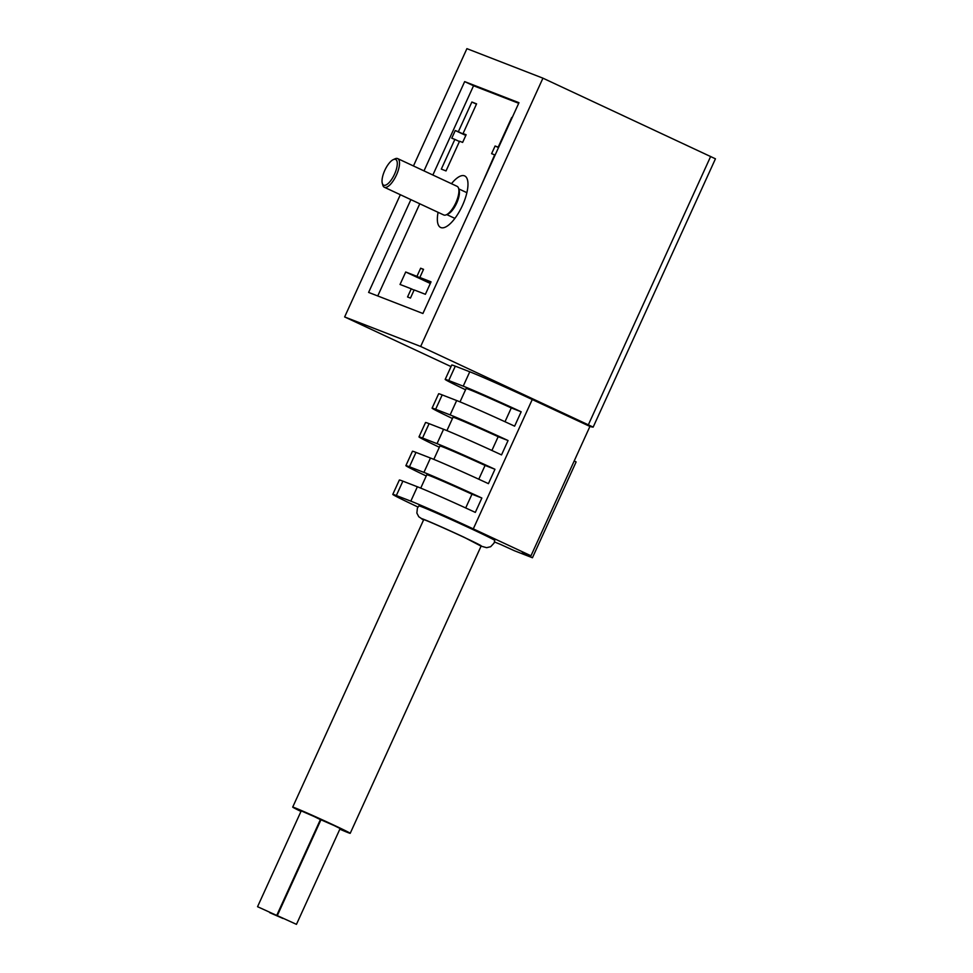 <?xml version="1.0" encoding="UTF-8"?>
<svg xmlns="http://www.w3.org/2000/svg" width="973" height="973" viewBox="0 0 973 973"><rect width="100%" height="100%" fill="white"/><g stroke="black" fill="none" stroke-linecap="round" stroke-linejoin="round"><path stroke-width="1.46" d="M511.713 117.49L498.176 147.191L495.099 145.999L491.596 153.661L494.673 154.853L481.586 184.736M377.743 295.962L419.764 203.783M432.863 175.018L473.547 85.758L518.706 103.284M451.46 183.702A28.436 10.472 115 0 1 464.449 175.833A28.436 10.472 115 0 1 464.693 175.931A28.436 10.472 115 0 1 462.297 205.814A28.436 10.472 115 0 1 440.878 227.573A28.436 10.472 115 0 1 440.635 227.475A28.436 10.472 115 0 1 438.093 212.333M400.037 284.457L411.263 288.811L407.553 296.96L410.448 298.079L414.157 289.93L425.383 294.296L431.051 281.842L419.837 277.475L423.547 269.339L420.652 268.207L416.943 276.356L405.717 272.002L400.037 284.457M455.267 130.528L451.776 138.202L454.853 139.394L441.316 169.095L446.023 170.932L459.56 141.219L462.637 142.411L466.128 134.748L463.051 133.556L476.588 103.856L471.881 102.019L458.344 131.732L455.267 130.528L465.812 135.454M417.989 507.03A52.664 1.192 24.5 0 1 392.788 494.381A52.664 1.192 24.5 0 1 396.339 495.525L410.825 501.144A52.664 1.192 24.5 0 1 473.292 528.874L530.978 555.79A326.514 7.407 24.5 0 1 522.306 552.883L532.438 557.748L514.34 550.718L500.584 544.442A326.514 7.407 24.5 0 1 494.479 541.961M400.341 194.722L344.637 316.943L420.664 346.461L593.177 427.098A326.514 7.407 24.5 0 1 589.93 426.442L530.978 555.79M413.452 165.969L466.906 48.65L542.934 78.168L420.664 346.461M423.985 170.883L464.668 81.61L518.974 102.7L422.914 313.501L368.609 292.411L410.886 199.635M451.034 366.59L344.637 316.943M542.934 78.168L715.447 158.806L593.165 427.111L715.447 158.806M410.825 501.144L417.368 486.768A52.664 1.192 24.5 0 1 475.323 512.394L481.866 498.03A52.664 1.192 -155.5 0 0 423.924 472.392L430.467 458.028A52.664 1.192 24.5 0 1 488.422 483.654L494.965 469.278A52.664 1.192 -155.5 0 0 437.023 443.652L443.566 429.275A52.664 1.192 24.5 0 1 501.521 454.902L508.064 440.538A52.664 1.192 -155.5 0 0 450.122 414.899L456.665 400.535A52.664 1.192 24.5 0 1 514.62 426.162L521.163 411.786A52.664 1.192 -155.5 0 0 463.221 386.159L448.735 380.54A52.664 1.192 -155.5 0 0 445.196 379.397L451.74 365.033A52.664 1.192 24.5 0 1 455.291 366.164L469.764 371.783A52.664 1.192 24.5 0 1 532.243 399.526L589.93 426.442M471.151 528.74A41.681 0.949 24.5 0 1 494.758 540.453L494.065 543.08L490.66 546.717L486.609 547.677L481.088 546.145L464.23 537.327A34.237 0.778 24.5 0 0 430.467 522.136A34.237 0.778 24.5 0 0 423.583 519.923L418.779 516.76L416.87 513.075L417.393 508.113L418.901 505.887A41.681 0.949 24.5 0 1 471.151 528.74M521.163 411.786L511.275 407.942A47.397 1.07 -155.5 0 0 466.103 388.543L460.022 401.873M504.999 421.735L511.275 407.942M508.064 440.538L498.176 436.695A47.397 1.07 -155.5 0 0 453.004 417.283L446.923 430.625M491.9 450.475L498.176 436.695M494.965 469.278L485.077 465.435A47.397 1.07 -155.5 0 0 439.893 446.035L433.824 459.365M478.789 479.215L485.077 465.435M481.866 498.03L471.978 494.187A47.397 1.07 -155.5 0 0 426.794 474.775L420.725 488.118M465.69 507.967L471.978 494.187M392.788 494.381L399.344 480.017A52.664 1.192 24.5 0 1 402.883 481.149L417.368 486.768M423.924 472.392L409.438 466.772A52.664 1.192 -155.5 0 0 405.887 465.641A52.664 1.192 -155.5 0 0 426.247 475.992M405.887 465.641L412.443 451.265A52.664 1.192 24.5 0 1 415.994 452.396L430.467 458.028M437.023 443.652L422.537 438.032A52.664 1.192 -155.5 0 0 418.986 436.889A52.664 1.192 -155.5 0 0 439.346 447.252M418.986 436.889L425.542 422.525A52.664 1.192 24.5 0 1 429.093 423.656L443.566 429.275M450.122 414.899L435.636 409.28A52.664 1.192 -155.5 0 0 432.085 408.149A52.664 1.192 -155.5 0 0 452.445 418.499M432.085 408.149L438.641 393.773A52.664 1.192 24.5 0 1 442.192 394.904L456.665 400.535M445.196 379.397A52.664 1.192 -155.5 0 0 465.544 389.759M339.832 829.191A31.598 0.718 -155.5 0 0 350.207 833.326L481.209 545.865A31.598 0.718 -155.5 0 0 458.137 534.578A31.598 0.718 -155.5 0 0 425.833 520.336A31.598 0.718 -155.5 0 0 423.705 519.655L292.703 807.116A31.598 0.718 -155.5 0 0 300.973 811.433M350.207 833.326A31.598 0.718 -155.5 0 0 327.135 822.027A31.598 0.718 -155.5 0 0 294.831 807.797A31.598 0.718 -155.5 0 0 292.703 807.116M296.461 924.35L340.136 828.534L334.165 825.566L320.956 819.789L277.293 915.617L296.461 924.35L277.293 915.617M276.721 915.435L320.397 819.619L314.425 816.651L301.229 810.886L257.553 906.702L276.721 915.435L257.553 906.702M282.973 918.463L269.764 912.698L282.973 918.463M530.188 555.559L529.811 556.386M574.204 460.934L576.113 461.932L532.438 557.748M473.547 85.758L464.668 81.61M382.28 183.228L382.79 185.101A15.799 5.814 -65 0 0 384.335 187.254L443.737 214.96A15.799 5.814 -65 0 0 443.87 215.021A15.799 5.814 -65 0 0 446.364 214.765L448.139 213.963A14.181 5.218 -65 0 0 456.507 203.491A14.181 5.218 -65 0 0 459.159 190.355L458.636 188.47A15.799 5.814 -65 0 0 457.091 186.329L397.702 158.611A15.799 5.814 -65 0 0 395.062 158.806L393.287 159.621A14.181 5.218 -65 0 0 384.919 170.093A14.181 5.218 -65 0 0 382.28 183.228A14.181 5.218 -65 0 0 383.776 185.198A14.181 5.218 -65 0 0 395.561 171.698A14.181 5.218 -65 0 0 393.287 159.621M446.364 214.765A15.799 5.814 -65 0 0 455.68 203.102A15.799 5.814 -65 0 0 458.636 188.47M384.335 187.254A15.799 5.814 -65 0 0 384.469 187.303A15.799 5.814 -65 0 0 396.364 175.213A15.799 5.814 -65 0 0 397.702 158.611M414.072 290.124L411.263 288.811M430.309 283.471L405.717 272.002M430.638 282.754L416.943 276.356M423.462 269.521L420.652 268.207M430.723 282.559L419.837 277.475M498.517 147.592L495.099 145.999M465.897 135.259L458.344 131.732M476.454 104.16L471.881 102.019M466.043 134.955L463.051 133.556M459.426 141.523L454.853 139.394M473.292 528.874L532.243 399.526M396.339 495.525L402.883 481.149M409.438 466.772L415.994 452.396M422.537 438.032L429.093 423.656M435.636 409.28L442.192 394.904M448.735 380.54L455.291 366.164M463.221 386.159L469.764 371.783M588.397 424.727L710.667 156.434M466.882 192.678L458.745 188.884M454.89 218.39L446.753 214.595"/></g></svg>
